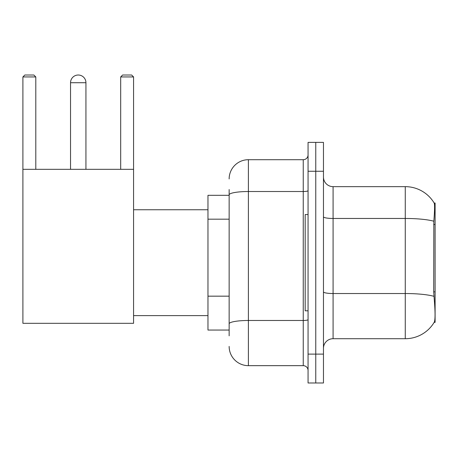 <?xml version="1.0" encoding="UTF-8"?>
<svg xmlns="http://www.w3.org/2000/svg" width="458" height="458" viewBox="0 0 458 458"><rect width="100%" height="100%" fill="white"/><g stroke="black" fill="none" stroke-linecap="round" stroke-linejoin="round"><path stroke-width="0.69" d="M435.1 291.855L433.703 291.855L434.321 300.219C435.295 312.27 435.295 319.558 434.321 322.066L434.155 322.352L435.1 322.352L435.1 203.014L434.224 203.134A33.686 33.686 0 0 0 405.267 186.652A33.686 33.686 0 0 1 434.155 203.014A33.686 33.686 0 0 0 405.267 186.652L333.086 186.652A9.624 9.624 0 0 1 323.462 177.028A9.624 9.624 0 0 0 333.086 186.652L333.086 338.714A9.624 9.624 0 0 0 323.462 348.338M229.143 213.399L229.143 189.543L229.143 195.314L207.972 195.314L207.972 330.052L229.143 330.052M434.321 322.066A33.686 33.686 0 0 1 405.267 338.714L333.086 338.714M315.762 354.114L315.762 382.985L323.462 382.985L323.462 354.114L315.762 354.114L315.762 382.985L308.062 382.985L308.062 354.114L315.762 354.114L315.762 171.258L315.762 354.114M308.062 354.114L308.062 142.381L315.762 142.381L315.762 171.258L315.762 142.381L323.462 142.381L323.462 354.114M433.703 291.855L433.84 221.22C434.676 210.749 434.802 204.726 434.224 203.134A33.686 33.686 0 0 0 405.267 186.652L405.267 218.466L333.086 218.466A9.624 1.672 0 0 1 323.462 216.794M229.143 335.829L229.143 189.543M229.143 178.952A19.247 19.247 0 0 1 248.391 159.705L248.391 365.661L303.248 365.661L303.248 159.705A4.815 4.815 0 0 0 308.062 154.896M248.391 159.705L303.248 159.705M229.143 327.167L229.143 301.942M308.062 370.476A4.815 4.815 0 0 0 303.248 365.661M248.391 365.661A19.247 19.247 0 0 1 229.143 346.414M308.062 214.562L305.177 214.562L305.177 310.805L308.062 310.805M70.538 82.715A7.7 7.7 0 0 1 78.238 75.015A7.7 7.7 0 0 1 85.938 82.715L70.538 82.715L70.538 169.328M85.938 169.328L85.938 82.715M22.9 169.328L133.576 169.328L133.576 323.314L22.9 323.314L22.9 76.938L24.824 75.015L33.869 75.015L35.798 76.938L22.9 76.938M35.798 169.328L35.798 76.938M133.576 76.938L120.683 76.938L122.607 75.015L131.652 75.015L133.576 76.938L133.576 169.328M120.683 76.938L120.683 169.328M435.1 224.489L433.703 224.489M229.143 219.176L207.972 219.176M229.143 296.166L207.972 296.166M405.267 338.714L405.267 218.466A33.686 5.851 180 0 1 433.84 221.22M433.944 296.315A33.686 5.851 180 0 0 405.267 293.532L333.086 293.532A9.624 1.672 0 0 1 323.462 291.861M323.462 171.258L308.062 171.258M308.062 319.644A4.815 0.836 0 0 1 303.248 320.48L248.391 320.48A19.247 3.343 180 0 0 229.143 323.823M229.143 194.862A19.247 3.343 180 0 1 248.391 191.518L303.248 191.518A4.815 0.836 0 0 0 308.062 190.683M133.576 315.619L207.972 315.619M133.576 209.753L207.972 209.753"/></g></svg>
